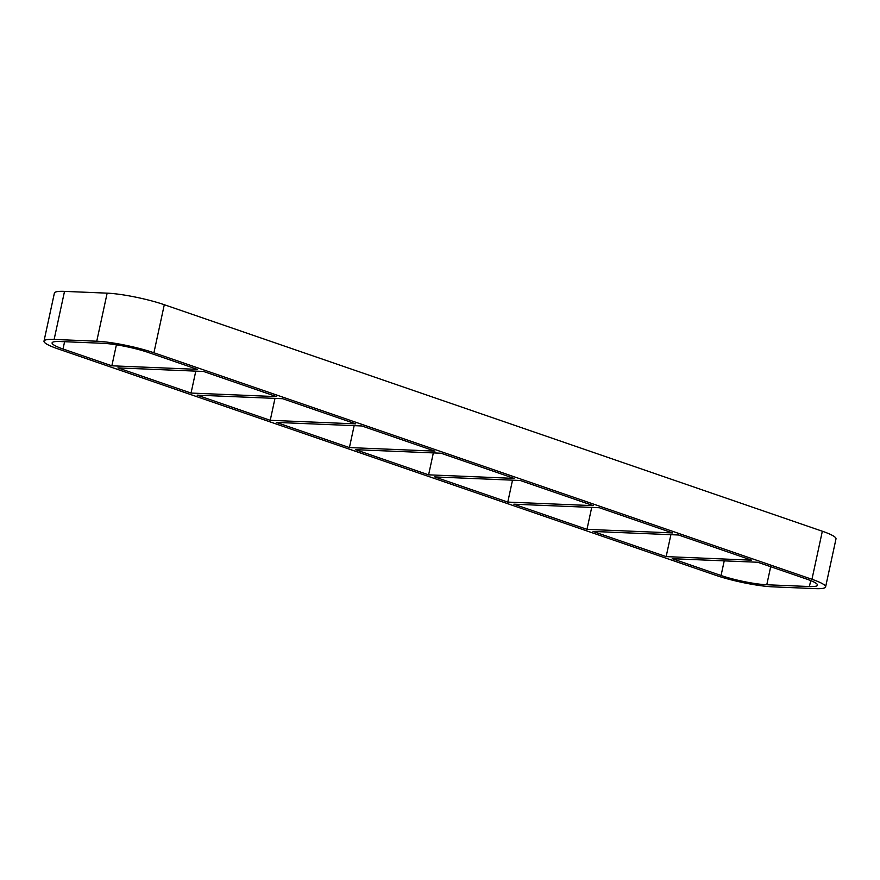 <?xml version="1.0" encoding="UTF-8"?>
<svg xmlns="http://www.w3.org/2000/svg" width="880" height="880" viewBox="0 0 880 880"><rect width="100%" height="100%" fill="white"/><g stroke="black" fill="none" stroke-linecap="round" stroke-linejoin="round"><path stroke-width="1.32" d="M666.149 556.611L751.674 560.175L678.557 534.996L593.032 531.443L666.149 556.611L670.89 534.677M810.7 580.602L809.413 586.531A33.121 4.752 -167.8 0 0 817.52 585.178A33.121 4.752 -167.8 0 0 806.586 579.073L757.746 562.254L672.221 558.701L721.061 575.509A33.121 4.752 -167.8 0 0 766.777 584.76L770.682 566.709M586.971 529.353L672.496 532.917L599.379 507.738L513.854 504.185L586.971 529.353L591.712 507.419M507.782 502.095L593.307 505.648L520.19 480.48L434.665 476.927L507.782 502.095L512.523 480.161M428.604 474.837L514.129 478.39L441.012 453.222L355.487 449.669L428.604 474.837L433.345 452.903M349.415 447.579L434.94 451.132L361.823 425.964L276.298 422.411L349.415 447.579L354.156 425.645M270.237 420.321L355.762 423.874L282.645 398.706L197.12 395.142L270.237 420.321L274.978 398.387M191.048 393.063L276.573 396.616L203.456 371.448L117.931 367.884L191.048 393.063L195.789 371.129M116.402 344.795L111.859 365.805L197.395 369.358L148.544 352.55A33.121 4.752 -167.8 0 0 102.828 343.299L60.192 341.528A33.121 4.752 -167.8 0 0 52.096 342.881A33.121 4.752 -167.8 0 0 63.019 348.986L64.592 341.704M111.859 365.805L63.019 348.986M825.605 586.927L836 538.868A41.404 5.94 -167.8 0 0 822.338 531.234L811.954 579.293A41.404 5.94 12.2 0 1 825.605 586.927A41.404 5.94 12.2 0 1 815.485 588.621L772.849 586.85A41.404 5.94 12.2 0 1 715.704 575.289L57.662 348.766A41.404 5.94 12.2 0 1 44 341.132A41.404 5.94 12.2 0 1 54.131 339.438L64.515 291.379A41.404 5.94 -167.8 0 0 54.395 293.073L44 341.132M811.954 579.293L153.912 352.77L164.296 304.711A41.404 5.94 -167.8 0 0 107.151 293.15L96.756 341.209A41.404 5.94 12.2 0 1 153.912 352.77M96.756 341.209L54.131 339.438M809.413 586.531L766.777 584.76M64.515 291.379L107.151 293.15M164.296 304.711L822.338 531.234M724.229 560.868L721.061 575.509"/></g></svg>
